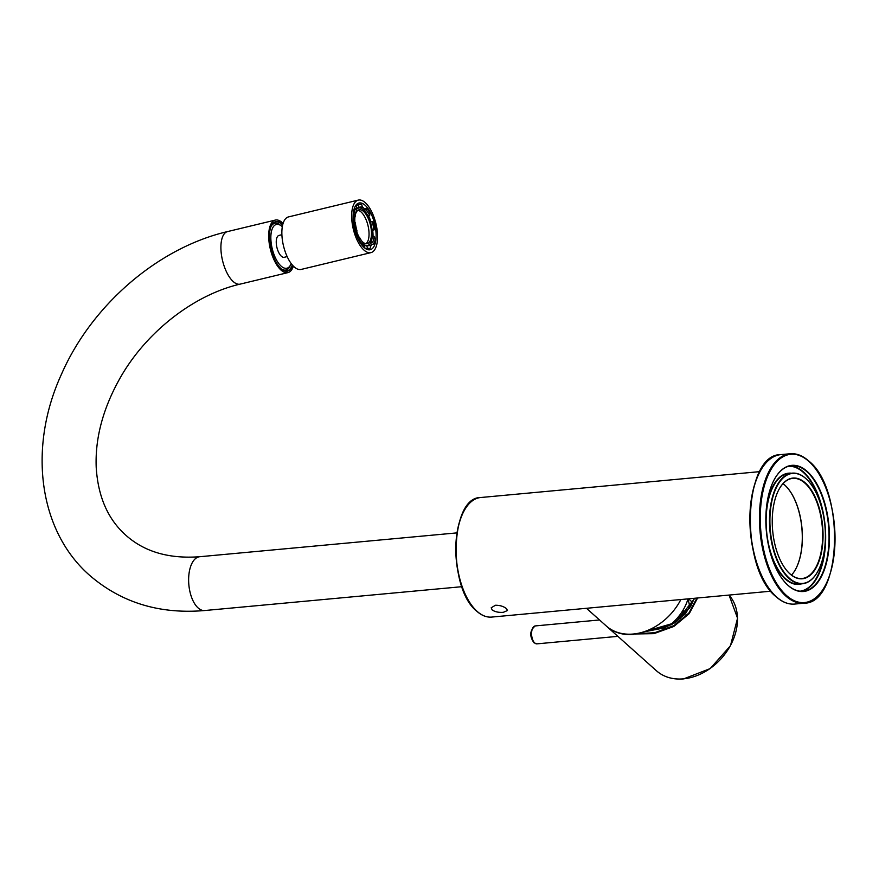 <?xml version="1.0" encoding="UTF-8"?>
<svg xmlns="http://www.w3.org/2000/svg" width="879" height="879" viewBox="0 0 879 879"><rect width="100%" height="100%" fill="white"/><g stroke="black" fill="none" stroke-linecap="round" stroke-linejoin="round"><path stroke-width="1.32" d="M492.174 609.96C495.042 611.872 498.778 612.663 503.348 612.311L507.48 610.509L506.447 608.631C503.645 606.378 499.975 605.246 495.448 605.246L491.196 607.785L492.174 609.96M586.469 608.301L606.202 625.914A52.531 40.258 -48.2 0 0 633.265 634.023A52.531 40.258 -48.2 0 0 680.862 599.544M668.842 625.925A42.027 32.204 -48.2 0 0 687.993 598.885M635.286 633.792L654.745 632.715L673.907 625.606L688.817 613.135L696.948 598.05M633.594 633.99L633.583 634.418A52.531 40.258 131.8 0 1 606.631 626.298A52.531 40.258 131.8 0 1 606.411 626.112L656.393 670.732A52.531 40.258 -48.2 0 0 683.466 678.841A52.531 40.258 -48.2 0 0 730.339 645.713A52.531 40.258 -48.2 0 0 729.054 595.072L737.547 618.201L730.449 645.79L710.199 668.578L683.609 678.896C672.765 679.797 663.689 677.072 656.393 670.732M697.596 597.995L689.257 613.619L673.797 626.474L653.932 633.649L633.396 634.012M642.857 632.122L671.556 624.694L685.367 613.938L694.454 598.28M674.643 620.926L675.808 621.969M680.489 618.442L680.632 617.618A15.756 12.075 -48.2 0 0 683.466 609.433M680.577 617.904L679.115 618.047L678.819 619.794M679.115 618.047L678.105 617.146M689.356 608.587A22.513 17.25 -48.2 0 0 687.796 599.522M682.038 615.003L680.687 613.784M805.263 482.879A50.575 25.084 -95.3 0 1 821.887 550.056A50.575 25.084 -95.3 0 1 790.023 573.954A50.575 25.084 -95.3 0 1 787.221 571.086A50.575 25.084 -95.3 0 1 779.552 488.394A50.575 25.084 -95.3 0 1 805.263 482.879M787.123 570.976A50.279 24.931 84.7 0 0 789.814 573.712A50.279 24.931 84.7 0 0 802.033 578.514A50.279 24.931 84.7 0 0 822.601 538.344A50.279 24.931 84.7 0 0 804.966 483.175A50.279 24.931 84.7 0 0 792.748 478.385A50.279 24.931 84.7 0 0 779.475 488.526M795.045 570.24A50.575 25.084 84.7 0 0 787.408 487.79M783.024 483.67A50.279 24.931 -95.3 0 1 784.716 485.054A50.279 24.931 -95.3 0 1 787.507 487.911A50.279 24.931 -95.3 0 1 795.121 570.108A50.279 24.931 -95.3 0 1 791.507 575.097M792.265 473.144L788.892 473.462A55.531 27.535 84.7 0 0 766.169 517.83A55.531 27.535 84.7 0 0 785.65 578.756A55.531 27.535 84.7 0 0 799.143 584.052L802.516 583.744A55.531 27.535 -95.3 0 1 789.023 578.448A55.531 27.535 -95.3 0 1 769.543 517.511A55.531 27.535 -95.3 0 1 792.265 473.144A55.531 27.535 -95.3 0 1 805.757 478.451A55.531 27.535 -95.3 0 1 808.834 481.593A55.531 27.535 -95.3 0 1 808.933 481.714M801.736 583.81A55.838 27.688 -95.3 0 1 785.343 579.052A55.838 27.688 -95.3 0 1 769.389 549.397M766.016 512.995A55.838 27.688 -95.3 0 1 791.485 473.221M789.891 465.925A63.035 31.259 -95.3 0 1 803.516 472.001A63.035 31.259 -95.3 0 1 825.656 539.497A63.035 31.259 -95.3 0 1 801.516 591.281M800.099 591.193A62.739 31.106 84.7 0 0 825.084 544.046M821.744 508.018A62.739 31.106 84.7 0 0 803.208 472.298A62.739 31.106 84.7 0 0 788.518 466.277M805.966 478.692A55.234 27.381 84.7 0 0 771.18 504.788A55.234 27.381 84.7 0 0 789.331 578.151A55.234 27.381 84.7 0 0 817.404 572.13A55.234 27.381 84.7 0 0 809.032 481.824A55.234 27.381 84.7 0 0 805.966 478.692M807.186 471.397A63.343 31.402 -95.3 0 1 827.996 555.517A63.343 31.402 -95.3 0 1 788.1 585.447A63.343 31.402 -95.3 0 1 784.595 581.854A63.343 31.402 -95.3 0 1 774.992 478.297A63.343 31.402 -95.3 0 1 807.186 471.397M784.497 581.744A63.035 31.259 84.7 0 0 787.892 585.194A63.035 31.259 84.7 0 0 803.208 591.215A63.035 31.259 84.7 0 0 828.996 540.86A63.035 31.259 84.7 0 0 806.889 471.693A63.035 31.259 84.7 0 0 791.572 465.672A63.035 31.259 84.7 0 0 774.915 478.429M817.327 572.262A55.531 27.535 -95.3 0 1 817.25 572.394A55.531 27.535 -95.3 0 1 802.516 583.744M282.302 226.716A22.513 9.691 76.5 0 0 281.5 226.024A22.513 9.691 76.5 0 0 279.445 224.793A22.513 9.691 76.5 0 0 271.062 241.923A22.513 9.691 76.5 0 0 283.829 267.908A22.513 9.691 76.5 0 0 290.762 264.502A22.513 9.691 76.5 0 0 291.169 263.524M290.762 264.502L290.059 266.029A24.019 10.339 -103.5 0 1 285.939 270.007A24.019 10.339 -103.5 0 1 282.653 269.655A24.019 10.339 -103.5 0 1 281.434 269.018M271.139 226.255A24.019 10.339 -103.5 0 1 274.698 223.321A24.019 10.339 -103.5 0 1 277.984 223.673A24.019 10.339 -103.5 0 1 280.17 224.991L281.5 226.024M366.939 249.361A24.019 10.339 76.5 0 0 370.224 249.713A24.019 10.339 76.5 0 0 375.399 227.529A24.019 10.339 76.5 0 0 362.269 203.379A24.019 10.339 76.5 0 0 358.984 203.016A24.019 10.339 76.5 0 0 353.808 225.211A24.019 10.339 76.5 0 0 366.939 249.361M361.983 200.5A27.018 11.636 76.5 0 0 358.28 200.104A27.018 11.636 76.5 0 0 352.468 225.057A27.018 11.636 76.5 0 0 367.235 252.24A27.018 11.636 76.5 0 0 370.927 252.636A27.018 11.636 76.5 0 0 376.75 227.672A27.018 11.636 76.5 0 0 361.983 200.5M358.28 200.104L288.477 216.915A27.018 11.636 76.5 0 0 282.664 241.868A27.018 11.636 76.5 0 0 297.432 269.04A27.018 11.636 76.5 0 0 301.134 269.435L370.927 252.636M281.884 234.704L279.006 235.407A11.262 4.845 76.5 0 0 276.577 245.801A11.262 4.845 76.5 0 0 282.73 257.129A11.262 4.845 76.5 0 0 284.269 257.294L287.158 256.591M292.575 265.271A25.436 10.955 -103.5 0 1 281.785 269.304A25.436 10.955 -103.5 0 1 281.071 268.699A25.436 10.955 -103.5 0 1 271.325 225.837A25.436 10.955 -103.5 0 1 282.203 223.991A25.436 10.955 -103.5 0 1 282.763 224.519M281.654 269.205A25.139 10.823 76.5 0 0 287.257 270.853A25.139 10.823 76.5 0 0 292.257 264.898M282.642 224.991A25.139 10.823 76.5 0 0 281.928 224.321A25.139 10.823 76.5 0 0 275.49 221.969A25.139 10.823 76.5 0 0 271.248 225.991M283.082 223.409A27.018 11.636 76.5 0 0 282.236 222.607A27.018 11.636 76.5 0 0 275.314 220.08A27.018 11.636 76.5 0 0 269.029 241.758A27.018 11.636 76.5 0 0 281.038 270.095A27.018 11.636 76.5 0 0 287.96 272.611A27.018 11.636 76.5 0 0 293.366 266.117M357.896 210.323A17.415 7.493 -103.5 0 1 367.993 225.551A17.415 7.493 -103.5 0 1 365.939 243.703M361.73 241A17.415 7.493 76.5 0 0 366.631 243.736A17.415 7.493 76.5 0 0 367.202 243.648A17.415 7.493 76.5 0 0 370.575 225.628A17.415 7.493 76.5 0 0 359.632 209.707A17.415 7.493 76.5 0 0 359.05 209.795A17.415 7.493 76.5 0 0 355.38 214.641M355.028 216.443A17.415 7.493 76.5 0 0 354.907 222.87M356.588 231.177A17.415 7.493 76.5 0 0 359.203 237.352M366.961 245.494A19.206 8.274 76.5 0 0 366.993 245.494A19.206 8.274 76.5 0 0 367.631 245.406A19.206 8.274 76.5 0 0 371.345 225.507A19.206 8.274 76.5 0 0 359.269 207.949A19.206 8.274 76.5 0 0 358.632 208.048A19.206 8.274 76.5 0 0 356.127 209.872M354.028 216.684A19.206 8.274 76.5 0 0 354.116 223.057M355.83 231.353A19.206 8.274 76.5 0 0 358.324 237.561M362.895 243.769A19.206 8.274 76.5 0 0 366.334 245.472M358.632 208.048L356.215 208.631A19.206 8.274 76.5 0 0 355.643 208.817M358.236 208.136A19.81 8.526 76.5 0 0 357.292 207.96M355.204 208.85A22.513 9.691 76.5 0 0 354.017 213.883L355.193 216.399A19.81 8.526 -103.5 0 1 356.588 210.367L355.204 208.85L354.083 209.114M355.193 216.399L353.083 216.904M354.017 213.883L353.204 214.08M361.719 204.565A22.513 9.691 76.5 0 0 360.082 204.367A22.513 9.691 76.5 0 0 359.335 204.477A22.513 9.691 76.5 0 0 358.61 204.73L358.841 207.576A19.81 8.526 -103.5 0 1 359.972 207.103A19.81 8.526 -103.5 0 1 360.621 207.004A19.81 8.526 -103.5 0 1 362.533 207.345L361.719 204.565M362.533 207.345L360.159 207.916A19.81 8.526 76.5 0 1 360.599 208.103M358.61 204.73L356.237 205.301L356.467 208.147A19.81 8.526 76.5 0 0 355.402 209.07M358.841 207.576L356.467 208.147M369.916 213.048A22.513 9.691 76.5 0 0 366.719 208.246L365.873 209.762A19.81 8.526 -103.5 0 1 369.696 215.454L369.916 213.048M369.696 215.454L367.938 215.882M366.719 208.246L364.346 208.817L363.708 209.971M365.873 209.762L363.972 210.224M375.014 229.342A22.513 9.691 76.5 0 0 373.586 222.387L372.158 221.673A19.81 8.526 -103.5 0 1 373.883 229.968L375.014 229.342M373.883 229.968L372.147 230.386M372.158 221.673L370.433 222.09M374.004 243.89A22.513 9.691 76.5 0 0 375.201 238.857L374.025 236.33A19.81 8.526 -103.5 0 1 372.63 242.362L374.004 243.89L371.641 244.461L370.433 243.131M372.63 242.362L370.597 242.857M374.025 236.33L372.235 236.759M367.499 248.175A22.513 9.691 76.5 0 0 369.136 248.361A22.513 9.691 76.5 0 0 369.872 248.252A22.513 9.691 76.5 0 0 370.597 248.01L370.367 245.153A19.81 8.526 -103.5 0 1 369.246 245.626A19.81 8.526 -103.5 0 1 368.587 245.724A19.81 8.526 -103.5 0 1 366.675 245.395L367.499 248.175L365.576 248.636M366.675 245.395L364.302 245.966L364.972 248.208M370.367 245.153L368.026 245.713A19.81 8.526 76.5 0 0 369.356 244.461M359.291 239.681A22.513 9.691 76.5 0 0 362.5 244.483L363.335 242.967A19.81 8.526 -103.5 0 1 359.511 237.275L359.291 239.681L358.566 239.857M359.511 237.275L357.566 237.748M362.5 244.483L361.566 244.714M354.204 223.398A22.513 9.691 76.5 0 0 355.621 230.353L357.05 231.067A19.81 8.526 -103.5 0 1 355.336 222.772L353.556 223.552M355.336 222.772L353.512 223.211M362.071 244.593A19.81 8.526 76.5 0 0 364.302 245.966M357.05 231.067L355.27 231.496M355.621 230.353L354.995 230.507M366.378 249.098A22.513 9.691 76.5 0 0 366.455 249.076L369.872 248.252M364.346 208.817A22.513 9.691 76.5 0 0 362.39 206.851M370.938 221.969A22.513 9.691 76.5 0 0 368.598 215.729M373.026 236.572A22.513 9.691 76.5 0 0 372.685 230.254M370.488 246.625A22.513 9.691 76.5 0 0 371.641 244.461M359.335 204.477L355.907 205.301A22.513 9.691 76.5 0 0 355.841 205.323M356.237 205.301A22.513 9.691 76.5 0 0 355.621 205.631M491.713 617.08C486.625 617.497 481.659 615.564 476.814 611.257C447.455 588.501 450.081 497.064 480.626 497.525A60.036 29.765 84.7 0 0 456.069 545.485A60.036 29.765 84.7 0 0 477.121 611.355A60.036 29.765 84.7 0 0 491.713 617.08L770.872 591.193M473.594 607.719A59.431 29.468 -95.3 0 1 464.541 510.062M694.849 598.247L675.38 622.684L641.868 632.408M536.937 643.857L533.971 642.758C529.301 636.044 529.729 630.43 535.267 625.925A9.01 4.461 84.7 0 0 531.586 633.111A9.01 4.461 84.7 0 0 534.74 642.999A9.01 4.461 84.7 0 0 536.937 643.857L617.882 636.352M794.715 604.06C788.397 604.587 782.211 602.17 776.168 596.808C739.47 568.394 742.788 453.993 780.86 454.608A75.045 37.215 84.7 0 0 750.161 514.567A75.045 37.215 84.7 0 0 776.476 596.896A75.045 37.215 84.7 0 0 794.715 604.06L804.054 603.192A75.045 37.215 -95.3 0 1 785.826 596.039A75.045 37.215 -95.3 0 1 759.5 513.699A75.045 37.215 -95.3 0 1 790.199 453.74C796.517 453.223 802.703 455.641 808.746 461.003C845.444 489.416 842.126 603.818 804.054 603.192M772.125 592.413A74.44 36.907 -95.3 0 1 760.785 470.21M808.867 461.398A74.44 36.907 84.7 0 0 761.983 496.569A74.44 36.907 84.7 0 0 786.43 595.446A74.44 36.907 84.7 0 0 833.314 560.264A74.44 36.907 84.7 0 0 808.867 461.398M275.314 220.08L227.54 231.584A27.018 11.636 76.5 0 0 221.244 253.262A27.018 11.636 76.5 0 0 233.265 281.599A27.018 11.636 76.5 0 0 240.187 284.115C194.38 294.641 146.639 331.416 120.401 377.509C103.096 408.054 95.031 437.995 96.207 467.32C98.008 496.591 107.875 519.214 125.829 535.212C144.431 551.847 169.054 559.011 199.698 556.726L456.915 532.883M227.54 231.584C157.945 247.746 91.493 305.266 61.376 374.454C28.172 446.884 38.072 530.411 89.834 575.514C121.489 602.719 159.78 614.388 204.686 610.531A27.018 13.394 -95.3 0 1 198.127 607.949A27.018 13.394 -95.3 0 1 189.249 572.075A27.018 13.394 -95.3 0 1 199.698 556.726M480.626 497.525L759.786 471.638M694.322 598.291L690.608 606.587L677.072 621.09L664.26 627.903L643.12 632.045M688.543 598.83L692.696 602.544M535.267 625.925L599.533 619.959M780.86 454.608L790.199 453.74M274.698 223.321L272.633 223.815M285.939 270.007L283.884 270.512M287.96 272.611L240.187 284.115M204.686 610.531L461.904 586.689M367.631 245.406L367.081 245.538"/></g></svg>
